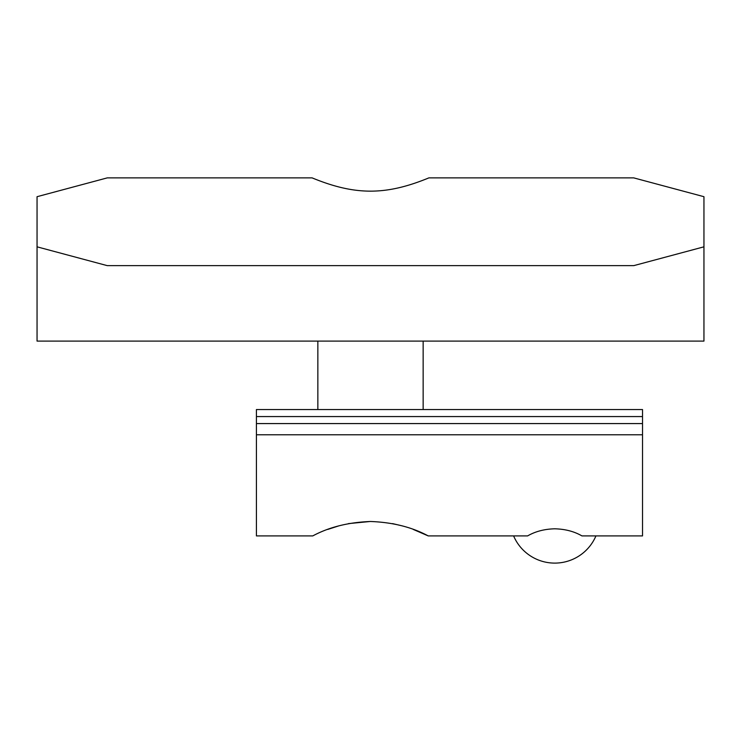 <?xml version="1.0" encoding="UTF-8"?>
<svg xmlns="http://www.w3.org/2000/svg" width="741" height="741" viewBox="0 0 741 741"><rect width="100%" height="100%" fill="white"/><g stroke="black" fill="none" stroke-linecap="round" stroke-linejoin="round"><path stroke-width="1.11" d="M312.128 177.886L107.25 177.886L37.05 196.698L37.05 246.827L107.25 265.639L633.75 265.639L703.95 246.827L703.95 196.698L633.75 177.886L428.872 177.886C385.931 195.568 355.069 195.568 312.128 177.886M37.05 246.827L37.05 341.101L703.95 341.101L703.95 246.827M317.852 409.551L317.852 341.101M510.373 535.91L527.611 535.91C535.382 531.417 544.431 529.055 554.777 528.805C565.114 529.055 574.173 531.417 581.935 535.91L599.173 535.91M642.521 434.782L256.423 434.782L256.423 409.551L642.521 409.551L642.521 423.583L256.423 423.583L642.521 423.583L642.521 535.91L581.935 535.91M256.423 434.782L256.423 535.91L312.776 535.91C329.106 527.12 348.344 522.312 370.5 521.488C392.637 522.312 411.876 527.12 428.224 535.91L438.07 535.91M527.611 535.91L428.224 535.91L413.256 529.426M327.744 529.426L338.85 525.86M348.409 523.618L370.213 521.488M392.591 523.618L402.15 525.86M302.93 535.91L312.776 535.91M513.606 535.91A44.756 44.756 0 0 0 595.94 535.91M642.521 416.572L256.423 416.572M423.148 341.101L423.148 409.551"/></g></svg>
